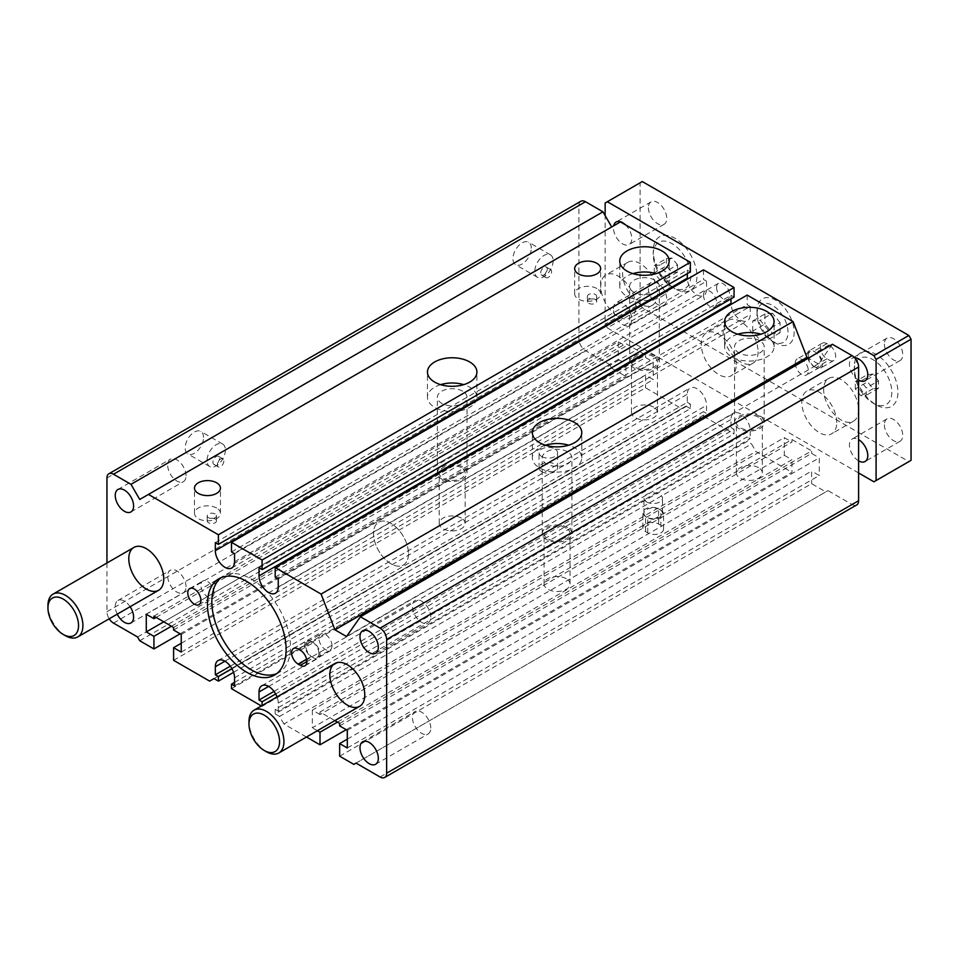 <?xml version="1.0" encoding="UTF-8"?>
<svg xmlns="http://www.w3.org/2000/svg" width="959" height="959" viewBox="0 0 959 959"><rect width="100%" height="100%" fill="white"/><g stroke="black" fill="none" stroke-linecap="round" stroke-linejoin="round"><path stroke-width="0.72" stroke-dasharray="4.79 3.6" d="M736.248 364.468A24.718 14.277 -120 0 0 725.46 339.594A24.718 14.277 -120 0 0 706.399 332.965A24.718 14.277 -120 0 0 701.281 344.281A24.718 14.277 -120 0 0 712.069 369.167A24.718 14.277 -120 0 0 731.13 375.784A24.718 14.277 -120 0 0 736.248 364.468M408.486 553.703A24.718 14.277 60 0 1 403.367 565.019A24.718 14.277 60 0 1 378.649 550.742A24.718 14.277 60 0 1 378.649 522.199A24.718 14.277 60 0 1 397.697 528.817A24.718 14.277 60 0 1 408.486 553.703A24.718 14.277 60 0 1 403.367 565.019A24.718 14.277 60 0 1 378.649 550.742A24.718 14.277 60 0 1 378.649 522.199A24.718 14.277 60 0 1 397.697 528.817A24.718 14.277 60 0 1 408.486 553.703M635.733 306.436A24.718 14.277 -120 0 0 624.944 281.562A24.718 14.277 -120 0 0 605.896 274.933A24.718 14.277 -120 0 0 600.766 286.262A24.718 14.277 -120 0 0 611.566 311.136A24.718 14.277 -120 0 0 630.614 317.753A24.718 14.277 -120 0 0 635.733 306.436M836.763 422.499A24.718 14.277 -120 0 0 825.963 397.625A24.718 14.277 -120 0 0 806.915 390.996A24.718 14.277 -120 0 0 801.796 402.312A24.718 14.277 -120 0 0 812.585 427.199A24.718 14.277 -120 0 0 831.633 433.816A24.718 14.277 -120 0 0 836.763 422.499M620.437 221.913L139.726 499.459M216.638 508.03A12.982 7.492 0 0 0 202.493 506.412A12.982 7.492 0 0 0 194.485 513.329A12.982 7.492 0 0 0 207.456 520.821A12.982 7.492 0 0 0 220.438 513.329A12.982 7.492 0 0 0 216.638 508.03M215.104 513.964A4.639 2.673 0 0 0 210.057 513.377A4.639 2.673 0 0 0 207.192 515.858A4.639 2.673 0 0 0 208.547 517.752A4.639 2.673 0 0 0 213.605 518.328A4.639 2.673 0 0 0 216.47 515.858A4.639 2.673 0 0 0 215.104 513.964M215.104 519.011A4.639 2.673 0 0 0 210.057 518.423A4.639 2.673 0 0 0 207.192 520.905A4.639 2.673 0 0 0 208.547 522.787A4.639 2.673 0 0 0 213.605 523.374A4.639 2.673 0 0 0 216.47 520.905A4.639 2.673 0 0 0 215.104 519.011M215.331 542.602L687.303 270.102L690.36 271.877M687.303 273.639L687.303 270.102M234.559 553.703L706.531 281.203L706.531 289.282A13.594 7.852 60 0 1 703.714 295.504A13.594 7.852 60 0 1 693.621 292.267A13.594 7.852 60 0 1 687.339 279.165M231.491 551.928L703.474 279.441L706.531 281.203M703.474 269.851L703.474 279.441M259.026 567.824L730.998 295.336L734.055 297.098M730.998 298.872L730.998 295.336M278.254 578.936L750.226 306.436L750.226 314.516A13.594 7.852 60 0 1 747.409 320.738A13.594 7.852 60 0 1 737.327 317.501A13.594 7.852 60 0 1 731.034 304.399M275.197 577.162L747.169 304.674L750.226 306.436M747.169 295.084L747.169 304.674M346.535 636.524L818.506 364.024L808.353 358.163M832.388 344.281L818.506 364.024M356.041 763.112L828.013 490.624L852.048 504.506A9.266 5.346 -120 0 0 856.687 504.961M353.859 764.383L828.013 490.624M339.654 756.183L811.626 483.684L825.831 491.883M347.302 739.149L811.626 471.073L811.626 483.684M347.302 747.984L819.274 475.484L811.626 471.073M347.302 730.314L819.274 457.827L819.274 475.484M339.654 725.903L811.626 453.415L819.274 457.827M339.654 723.374L811.626 450.886L811.626 453.415M334.883 720.617L319.994 712.022L791.966 439.534L811.626 450.886M319.994 712.022L319.994 714.551L791.966 442.051L791.966 439.534M319.994 714.551L312.346 710.128L784.318 437.64L791.966 442.051M312.346 710.128L312.346 727.797L784.318 455.297L784.318 437.64M337.472 722.115L791.966 459.721L784.318 455.297M317.393 730.71L312.346 727.797M346.211 729.691L791.966 472.331L791.966 459.721M306.472 737.015L283.936 724.009L755.908 451.521L791.966 472.331M758.533 467.668A12.982 7.492 0 0 0 744.388 466.038A12.982 7.492 0 0 0 736.38 472.967A12.982 7.492 0 0 0 749.351 480.459A12.982 7.492 0 0 0 762.333 472.967A12.982 7.492 0 0 0 758.533 467.668M566.242 578.685A12.982 7.492 0 0 0 552.108 577.054A12.982 7.492 0 0 0 544.089 583.983A12.982 7.492 0 0 0 557.071 591.475A12.982 7.492 0 0 0 570.054 583.983A12.982 7.492 0 0 0 566.242 578.685M660.859 525.316L658.677 524.058A9.266 5.346 0 0 0 648.572 522.895A9.266 5.346 0 0 0 642.854 527.846A9.266 5.346 0 0 0 645.563 531.622L647.745 532.892A9.266 5.346 0 0 0 657.85 534.043A9.266 5.346 0 0 0 663.58 529.104A9.266 5.346 0 0 0 660.859 525.316L660.859 510.176A9.266 5.346 180 0 1 663.58 513.964A9.266 5.346 180 0 1 657.85 518.903A9.266 5.346 180 0 1 647.745 517.752L645.563 516.481A9.266 5.346 180 0 1 642.854 512.705A9.266 5.346 180 0 1 648.572 507.755A9.266 5.346 180 0 1 658.677 508.917L659.768 509.553A9.266 5.346 0 0 0 649.663 508.39A9.266 5.346 0 0 0 643.945 513.329A9.266 5.346 0 0 0 646.654 517.117A9.266 5.346 -0 0 0 656.759 518.28A9.266 5.346 -0 0 0 662.477 513.329A9.266 5.346 -0 0 0 659.768 509.553L660.859 510.176M283.936 724.009L279.572 716.445L751.544 443.945L755.908 451.521M279.572 716.445L275.197 713.916L747.169 441.428L751.544 443.945M275.197 713.916L275.197 709.372L747.169 436.884L747.169 441.428M275.197 709.372L278.254 711.146L750.226 438.647L747.169 436.884M273.998 691.391L730.998 427.546L730.998 419.479A13.594 7.852 60 0 1 733.815 413.245A13.594 7.852 60 0 1 744.292 416.889A13.594 7.852 60 0 1 750.226 430.579L750.226 438.647M278.254 711.146L278.254 703.067A13.594 7.852 -120 0 0 277.031 696.929M275.653 693.968L734.055 429.32L730.998 427.546M262.083 705.56L262.083 706.351L734.055 433.852L734.055 429.32M231.491 688.682L703.474 416.194L734.055 433.852M262.083 706.351L261.399 705.956M234.559 682.376L703.474 411.651L703.474 416.194M234.559 685.913L706.531 413.425L703.474 411.651M230.304 666.169L687.303 402.312L687.303 394.245A13.594 7.852 60 0 1 690.12 388.023A13.594 7.852 60 0 1 700.597 391.668A13.594 7.852 60 0 1 706.531 405.345L706.531 413.425M231.958 668.747L690.36 404.087L687.303 402.312M233.564 672.355L690.36 408.63L690.36 404.087M214.013 678.588L685.985 406.101L690.36 408.63M209.649 681.118L685.985 406.101M173.591 660.307L645.563 387.808L681.621 408.63M653.654 407.107A12.982 7.492 0 0 0 639.509 405.489A12.982 7.492 0 0 0 631.49 412.406A12.982 7.492 0 0 0 644.472 419.898A12.982 7.492 0 0 0 657.454 412.406A12.982 7.492 0 0 0 653.654 407.107M461.363 518.124A12.982 7.492 0 0 0 447.218 516.505A12.982 7.492 0 0 0 439.21 523.422A12.982 7.492 0 0 0 452.192 530.914A12.982 7.492 0 0 0 465.163 523.422A12.982 7.492 0 0 0 461.363 518.124M541.775 471.708A9.266 5.346 0 0 0 551.881 472.859A9.266 5.346 0 0 0 557.599 467.92A9.266 5.346 0 0 0 548.332 462.562A9.266 5.346 0 0 0 539.054 467.92A9.266 5.346 0 0 0 541.775 471.708M181.239 643.273L645.563 375.197L645.563 387.808M181.239 652.096L653.211 379.608L645.563 375.197M181.239 634.438L653.211 361.951L653.211 379.608M173.591 630.027L645.563 357.527L653.211 361.951M173.591 627.498L645.563 355.01L645.563 357.527M153.931 616.146L625.903 343.658L645.563 355.01M156.113 617.404L625.903 346.175L625.903 343.658M146.283 614.251L618.255 341.764L625.903 346.175M163.761 621.828L618.255 359.421L618.255 341.764M171.409 626.239L625.903 363.845L618.255 359.421M180.148 633.815L625.903 376.455L625.903 363.845M139.726 640.744L611.698 368.256L625.903 376.455M137.533 636.968L609.516 364.468L611.698 368.256M580.842 201.27A9.266 5.346 -120 0 0 578.924 205.514L578.924 339.246A9.266 5.346 -120 0 0 585.481 350.598L609.516 364.468M106.952 563.005L106.952 611.734A9.266 5.346 -120 0 0 109.218 618.783M531.286 248.153A12.982 7.492 120 0 0 528.601 242.219A12.982 7.492 120 0 0 515.618 249.712A12.982 7.492 120 0 0 515.618 264.696A12.982 7.492 120 0 0 525.616 261.22A12.982 7.492 120 0 0 531.286 248.153M203.524 437.388A12.982 7.492 120 0 0 200.839 431.442A12.982 7.492 120 0 0 187.856 438.934A12.982 7.492 120 0 0 187.856 453.931A12.982 7.492 120 0 0 197.866 450.442A12.982 7.492 120 0 0 203.524 437.388M567.56 527.462A14.829 8.559 -0 0 0 551.389 525.604A14.829 8.559 -0 0 0 542.243 533.516A14.829 8.559 -0 0 0 557.071 542.075A14.829 8.559 -0 0 0 571.9 533.516A14.829 8.559 -0 0 0 567.56 527.462M566.242 528.217A12.982 7.492 -0 0 0 552.108 526.599A12.982 7.492 -0 0 0 544.089 533.516A12.982 7.492 -0 0 0 557.071 541.008A12.982 7.492 -0 0 0 570.054 533.516A12.982 7.492 -0 0 0 566.242 528.217M567.56 451.773A14.829 8.559 -0 0 0 551.389 449.915A14.829 8.559 -0 0 0 542.243 457.827A14.829 8.559 -0 0 0 557.071 466.386A14.829 8.559 -0 0 0 571.9 457.827A14.829 8.559 -0 0 0 567.56 451.773M545.503 445.204A24.718 14.277 -0 0 0 532.353 457.827A24.718 14.277 -0 0 0 557.071 472.092A24.718 14.277 -0 0 0 581.789 457.827A24.718 14.277 -0 0 0 574.549 447.733A24.718 14.277 -0 0 0 568.627 445.204M758.533 417.201A12.982 7.492 -0 0 0 744.388 415.583A12.982 7.492 -0 0 0 736.38 422.499A12.982 7.492 -0 0 0 749.351 429.992A12.982 7.492 -0 0 0 762.333 422.499A12.982 7.492 -0 0 0 758.533 417.201M759.84 416.446A14.829 8.559 -0 0 0 743.681 414.588A14.829 8.559 -0 0 0 734.522 422.499A14.829 8.559 -0 0 0 749.351 431.071A14.829 8.559 -0 0 0 764.191 422.499A14.829 8.559 -0 0 0 759.84 416.446M759.84 340.757A14.829 8.559 -0 0 0 743.681 338.899A14.829 8.559 -0 0 0 734.522 346.81A14.829 8.559 -0 0 0 749.351 355.369A14.829 8.559 -0 0 0 764.191 346.81A14.829 8.559 -0 0 0 759.84 340.757M653.654 356.652A12.982 7.492 -0 0 0 639.509 355.022A12.982 7.492 -0 0 0 631.49 361.951A12.982 7.492 -0 0 0 644.472 369.443A12.982 7.492 -0 0 0 657.454 361.951A12.982 7.492 -0 0 0 653.654 356.652M654.961 355.897A14.829 8.559 -0 0 0 638.802 354.039A14.829 8.559 -0 0 0 629.643 361.951A14.829 8.559 -0 0 0 644.472 370.51A14.829 8.559 -0 0 0 659.301 361.951A14.829 8.559 -0 0 0 654.961 355.897M654.961 280.196A14.829 8.559 -0 0 0 638.802 278.338A14.829 8.559 -0 0 0 629.643 286.25A14.829 8.559 -0 0 0 644.472 294.821A14.829 8.559 -0 0 0 659.301 286.25A14.829 8.559 -0 0 0 654.961 280.196M545.048 275.533A4.639 2.673 -60 0 1 547.074 270.87A4.639 2.673 -60 0 1 550.646 269.623A4.639 2.673 -60 0 1 551.605 271.745A4.639 2.673 -60 0 1 549.579 276.408A4.639 2.673 -60 0 1 546.007 277.654A4.639 2.673 -60 0 1 545.048 275.533M540.684 273.003A4.639 2.673 -60 0 1 542.71 268.34A4.639 2.673 -60 0 1 546.282 267.105A4.639 2.673 -60 0 1 547.241 269.227A4.639 2.673 -60 0 1 545.215 273.89A4.639 2.673 -60 0 1 541.643 275.125A4.639 2.673 -60 0 1 540.684 273.003M553.139 260.776A12.982 7.492 -60 0 1 547.469 273.83A12.982 7.492 -60 0 1 537.472 277.307A12.982 7.492 -60 0 1 537.472 262.322A12.982 7.492 -60 0 1 550.454 254.83A12.982 7.492 -60 0 1 553.139 260.776M588.754 303.284A4.639 2.673 0 0 0 593.801 303.871A4.639 2.673 0 0 0 596.666 301.39A4.639 2.673 0 0 0 595.311 299.496A4.639 2.673 0 0 0 590.253 298.92A4.639 2.673 0 0 0 587.399 301.39A4.639 2.673 0 0 0 588.754 303.284M588.754 298.237A4.639 2.673 0 0 0 593.801 298.824A4.639 2.673 0 0 0 596.666 296.343A4.639 2.673 0 0 0 595.311 294.449A4.639 2.673 0 0 0 590.253 293.874A4.639 2.673 0 0 0 587.399 296.343A4.639 2.673 0 0 0 588.754 298.237M596.834 288.527A12.982 7.492 0 0 0 582.688 286.897A12.982 7.492 0 0 0 574.681 293.826A12.982 7.492 0 0 0 587.663 301.318A12.982 7.492 0 0 0 600.634 293.826A12.982 7.492 0 0 0 596.834 288.527M737.795 334.188A24.718 14.277 -0 0 0 724.632 346.81A24.718 14.277 -0 0 0 749.351 361.075A24.718 14.277 -0 0 0 774.081 346.81A24.718 14.277 -0 0 0 766.84 336.717A24.718 14.277 -0 0 0 760.919 334.188M632.916 273.639A24.718 14.277 -0 0 0 619.754 286.25A24.718 14.277 -0 0 0 644.472 300.527A24.718 14.277 -0 0 0 669.19 286.25A24.718 14.277 -0 0 0 661.95 276.168A24.718 14.277 -0 0 0 656.04 273.639M462.67 466.913A14.829 8.559 -0 0 0 446.51 465.055A14.829 8.559 -0 0 0 437.352 472.967A14.829 8.559 -0 0 0 452.192 481.526A14.829 8.559 -0 0 0 467.021 472.967A14.829 8.559 -0 0 0 462.67 466.913M461.363 467.668A12.982 7.492 -0 0 0 447.218 466.038A12.982 7.492 -0 0 0 439.21 472.967A12.982 7.492 -0 0 0 452.192 480.459A12.982 7.492 -0 0 0 465.163 472.967A12.982 7.492 -0 0 0 461.363 467.668M462.67 391.212A14.829 8.559 -0 0 0 446.51 389.354A14.829 8.559 -0 0 0 437.352 397.266A14.829 8.559 -0 0 0 452.192 405.837A14.829 8.559 -0 0 0 467.021 397.266A14.829 8.559 -0 0 0 462.67 391.212M440.625 384.655A24.718 14.277 -0 0 0 427.462 397.266A24.718 14.277 -0 0 0 452.192 411.543A24.718 14.277 -0 0 0 476.911 397.266A24.718 14.277 -0 0 0 469.67 387.172A24.718 14.277 -0 0 0 463.748 384.655M646.654 501.977A9.266 5.346 180 0 1 643.945 498.189A9.266 5.346 180 0 1 653.211 492.842A9.266 5.346 180 0 1 662.477 498.189A9.266 5.346 180 0 1 656.759 503.139A9.266 5.346 180 0 1 646.654 501.977M541.775 456.568A9.266 5.346 180 0 1 539.054 452.78A9.266 5.346 180 0 1 548.332 447.421A9.266 5.346 180 0 1 557.599 452.78A9.266 5.346 180 0 1 551.881 457.719A9.266 5.346 180 0 1 541.775 456.568M186.046 475.736A12.982 7.492 -120 0 0 180.376 462.682A12.982 7.492 -120 0 0 170.378 459.193A12.982 7.492 -120 0 0 170.378 474.19A12.982 7.492 -120 0 0 183.361 481.682A12.982 7.492 -120 0 0 186.046 475.736M430.771 617.033A12.982 7.492 -120 0 0 425.113 603.966A12.982 7.492 -120 0 0 415.103 600.49A12.982 7.492 -120 0 0 415.103 615.474A12.982 7.492 -120 0 0 428.086 622.966A12.982 7.492 -120 0 0 430.771 617.033M186.046 586.752A12.982 7.492 -120 0 0 180.376 573.698A12.982 7.492 -120 0 0 170.378 570.221A12.982 7.492 -120 0 0 170.378 585.206A12.982 7.492 -120 0 0 183.361 592.698A12.982 7.492 -120 0 0 186.046 586.752M332.006 645.791A9.266 5.346 -120 0 0 327.966 636.464A9.266 5.346 -120 0 0 320.821 633.983A9.266 5.346 -120 0 0 320.821 644.688A9.266 5.346 -120 0 0 330.088 650.034A9.266 5.346 -120 0 0 332.006 645.791M318.903 653.367A9.266 5.346 60 0 1 316.973 657.61A9.266 5.346 60 0 1 312.346 657.143A9.266 5.346 60 0 1 306.281 648.979A9.266 5.346 60 0 1 307.707 641.547A9.266 5.346 60 0 1 312.346 642.003A9.266 5.346 60 0 1 318.903 653.367M312.346 642.003L311.255 641.379A9.266 5.346 -120 0 0 306.616 640.924A9.266 5.346 -120 0 0 305.19 648.344A9.266 5.346 -120 0 0 311.255 656.519L313.437 657.778A9.266 5.346 -120 0 0 318.076 658.234A9.266 5.346 -120 0 0 319.491 650.813A9.266 5.346 -120 0 0 313.437 642.638L312.346 642.003M276.695 673.626A55.622 32.115 -120 0 0 278.973 672.523A55.622 32.115 -120 0 0 290.493 647.049A55.622 32.115 -120 0 0 266.206 591.08A55.622 32.115 -120 0 0 223.351 576.179A55.622 32.115 -120 0 0 221.253 577.582M430.771 728.049A12.982 7.492 -120 0 0 425.113 714.982A12.982 7.492 -120 0 0 415.103 711.506A12.982 7.492 -120 0 0 415.103 726.49A12.982 7.492 -120 0 0 428.086 733.983A12.982 7.492 -120 0 0 430.771 728.049M214.013 592.806A9.266 5.346 -120 0 0 209.973 583.48A9.266 5.346 -120 0 0 202.828 580.998A9.266 5.346 -120 0 0 202.828 591.703A9.266 5.346 -120 0 0 212.095 597.049A9.266 5.346 -120 0 0 214.013 592.806M117.226 614.156A12.982 7.492 60 0 1 117.933 600.49A12.982 7.492 60 0 1 130.124 606.711M225.377 449.999A12.982 7.492 -60 0 1 219.707 463.065A12.982 7.492 -60 0 1 209.709 466.542A12.982 7.492 -60 0 1 209.709 451.557A12.982 7.492 -60 0 1 222.692 444.065A12.982 7.492 -60 0 1 225.377 449.999M219.479 458.45A4.639 2.673 -60 0 1 217.453 463.113A4.639 2.673 -60 0 1 213.881 464.36A4.639 2.673 -60 0 1 212.922 462.238A4.639 2.673 -60 0 1 214.948 457.575A4.639 2.673 -60 0 1 218.52 456.328A4.639 2.673 -60 0 1 219.479 458.45M223.843 460.979A4.639 2.673 -60 0 1 221.829 465.642A4.639 2.673 -60 0 1 218.256 466.889A4.639 2.673 -60 0 1 217.297 464.767A4.639 2.673 -60 0 1 219.311 460.092A4.639 2.673 -60 0 1 222.884 458.858A4.639 2.673 -60 0 1 223.843 460.979M858.605 409.889A24.718 14.277 60 0 1 853.486 421.205A24.718 14.277 60 0 1 828.768 406.928A24.718 14.277 60 0 1 828.768 378.385A24.718 14.277 60 0 1 847.816 385.003A24.718 14.277 60 0 1 858.605 409.889M266.458 751.76A24.718 14.277 60 0 1 248.98 721.48M657.586 293.826A24.718 14.277 60 0 1 652.468 305.142A24.718 14.277 60 0 1 627.737 290.865A24.718 14.277 60 0 1 627.737 262.322A24.718 14.277 60 0 1 646.798 268.952A24.718 14.277 60 0 1 657.586 293.826M65.428 635.697A24.718 14.277 60 0 1 47.95 605.429M758.101 351.857A24.718 14.277 60 0 1 752.971 363.173A24.718 14.277 60 0 1 728.253 348.896A24.718 14.277 60 0 1 728.253 320.354A24.718 14.277 60 0 1 747.301 326.971A24.718 14.277 60 0 1 758.101 351.857M795.239 363.209A9.266 5.346 60 0 1 797.157 358.966A9.266 5.346 60 0 1 806.435 364.312A9.266 5.346 60 0 1 806.435 375.017A9.266 5.346 60 0 1 799.291 372.536A9.266 5.346 60 0 1 795.239 363.209M752.707 331.083L752.707 320.989L760.283 320.318L767.847 329.728L767.847 339.822L760.283 340.505L752.707 331.083L764.946 324.022L772.522 333.432L780.087 332.761L780.087 322.668L767.847 329.728M855.308 388.934L855.308 381.61L860.798 381.119L866.277 387.951L866.277 395.264L860.798 395.755L855.308 388.934L867.547 381.862L873.026 388.695L878.516 388.203L878.516 380.891L866.277 387.951M654.278 272.871L654.278 265.547L659.768 265.068L665.258 271.888L665.258 279.201L659.768 279.692L654.278 272.871L666.517 265.799L672.007 272.632L677.498 272.14L677.498 264.828L665.258 271.888M808.353 355.645A9.266 5.346 -120 0 0 814.91 366.997A9.266 5.346 -120 0 0 819.537 367.453A9.266 5.346 -120 0 0 820.964 360.021A9.266 5.346 -120 0 0 814.91 351.857A9.266 5.346 -120 0 0 810.271 351.402A9.266 5.346 -120 0 0 808.353 355.645M703.474 295.084A9.266 5.346 60 0 1 705.392 290.841A9.266 5.346 60 0 1 714.659 296.199A9.266 5.346 60 0 1 714.659 306.904A9.266 5.346 60 0 1 707.514 304.411A9.266 5.346 60 0 1 703.474 295.084M878.516 388.203L866.277 395.264M878.516 380.891L873.026 374.058L860.798 381.119M873.026 374.058L867.547 374.549L855.308 381.61M780.087 332.761L767.847 339.822M780.087 322.668L772.522 313.257L760.283 320.318M772.522 313.257L764.946 313.929L752.707 320.989M677.498 272.14L665.258 279.201M677.498 264.828L672.007 257.995L659.768 265.068M672.007 257.995L666.517 258.486L654.278 265.547M666.517 258.486L666.517 265.799M672.007 272.632L659.768 279.692M764.946 313.929L764.946 324.022M772.522 333.432L760.283 340.505M867.547 374.549L867.547 381.862M873.026 388.695L860.798 395.755M756.999 314.384A21.937 12.671 60 0 1 772.522 305.43A21.937 12.671 60 0 1 788.034 332.305A21.937 12.671 60 0 1 772.522 341.26A21.937 12.671 60 0 1 756.999 314.384L756.999 310.86A26.265 15.164 -120 0 0 775.579 343.022A26.265 15.164 -120 0 0 794.148 332.305A26.265 15.164 -120 0 0 775.579 300.131A26.265 15.164 -120 0 0 756.999 310.86M854.241 370.522A26.576 15.344 60 0 1 873.026 359.673A26.576 15.344 60 0 1 891.822 392.219A26.576 15.344 60 0 1 873.026 403.08A26.576 15.344 60 0 1 854.241 370.522L854.241 366.997A30.904 17.837 -120 0 0 876.094 404.842A30.904 17.837 -120 0 0 897.936 392.219A30.904 17.837 -120 0 0 876.094 354.374A30.904 17.837 -120 0 0 854.241 366.997M653.211 254.471A26.576 15.344 60 0 1 672.007 243.61A26.576 15.344 60 0 1 690.792 276.168A26.576 15.344 60 0 1 672.007 287.017A26.576 15.344 60 0 1 653.211 254.471L653.211 250.934A30.904 17.837 -120 0 0 675.064 288.779A30.904 17.837 -120 0 0 696.917 276.168A30.904 17.837 -120 0 0 675.064 238.312A30.904 17.837 -120 0 0 653.211 250.934M816.001 367.621L813.819 366.362A9.266 5.346 60 0 1 807.754 358.198A9.266 5.346 60 0 1 809.18 350.766A9.266 5.346 60 0 1 813.819 351.222L816.001 352.48A9.266 5.346 60 0 1 822.055 360.656A9.266 5.346 60 0 1 820.64 368.088A9.266 5.346 60 0 1 816.001 367.621L829.115 360.057A9.266 5.346 -120 0 0 833.743 360.512A9.266 5.346 -120 0 0 835.169 353.092A9.266 5.346 -120 0 0 829.115 344.916L826.922 343.658A9.266 5.346 -120 0 0 822.295 343.19A9.266 5.346 -120 0 0 820.868 350.622A9.266 5.346 -120 0 0 826.922 358.798L829.115 360.057M716.577 287.52A9.266 5.346 -120 0 0 720.629 296.846A9.266 5.346 -120 0 0 727.773 299.328A9.266 5.346 -120 0 0 727.773 288.623A9.266 5.346 -120 0 0 718.495 283.277A9.266 5.346 -120 0 0 716.577 287.52M858.605 380.112A12.982 7.492 60 0 1 849.434 364.216A12.982 7.492 60 0 1 852.119 358.282A12.982 7.492 60 0 1 854.565 357.671M884.39 344.029A12.982 7.492 -120 0 0 890.06 357.096A12.982 7.492 -120 0 0 900.057 360.572A12.982 7.492 -120 0 0 902.743 354.626A12.982 7.492 -120 0 0 897.085 341.572A12.982 7.492 -120 0 0 887.075 338.095A12.982 7.492 -120 0 0 884.39 344.029M858.605 460.847A12.982 7.492 60 0 1 849.434 444.952A12.982 7.492 60 0 1 852.119 439.018A12.982 7.492 60 0 1 858.605 439.654M884.39 424.777A12.982 7.492 -120 0 0 890.06 437.831A12.982 7.492 -120 0 0 900.057 441.308A12.982 7.492 -120 0 0 902.743 435.374A12.982 7.492 -120 0 0 897.085 422.308A12.982 7.492 -120 0 0 887.075 418.831A12.982 7.492 -120 0 0 884.39 424.777M625.424 224.79A12.982 7.492 60 0 1 631.801 238.563A12.982 7.492 60 0 1 629.116 244.509A12.982 7.492 60 0 1 619.106 241.033A12.982 7.492 60 0 1 613.448 227.966A12.982 7.492 60 0 1 613.652 225.833M648.404 207.791A12.982 7.492 -120 0 0 654.074 220.846A12.982 7.492 -120 0 0 664.072 224.322A12.982 7.492 -120 0 0 666.757 218.388A12.982 7.492 -120 0 0 661.099 205.322A12.982 7.492 -120 0 0 651.089 201.846A12.982 7.492 -120 0 0 648.404 207.791M613.448 308.714A12.982 7.492 60 0 1 616.134 302.768A12.982 7.492 60 0 1 626.131 306.245A12.982 7.492 60 0 1 631.801 319.311A12.982 7.492 60 0 1 629.116 325.245A12.982 7.492 60 0 1 619.106 321.768A12.982 7.492 60 0 1 613.448 308.714M648.404 288.527A12.982 7.492 -120 0 0 654.074 301.594A12.982 7.492 -120 0 0 664.072 305.07A12.982 7.492 -120 0 0 666.757 299.124A12.982 7.492 -120 0 0 661.099 286.058A12.982 7.492 -120 0 0 651.089 282.581A12.982 7.492 -120 0 0 648.404 288.527M858.605 472.967L607.323 327.882L642.29 307.707L908.868 461.615L873.901 481.79M908.868 461.615L911.05 460.344M607.323 327.882L605.141 324.106L605.141 215.607M642.29 307.707L640.097 303.919L605.141 324.106M640.097 303.919L640.097 182.809L642.29 181.551M640.097 182.809L605.141 202.996M234.559 561.77L706.531 289.282M278.254 587.004L750.226 314.516M380.076 776.994L852.048 504.506M278.254 703.067L750.226 430.579M268.64 686.416L730.998 419.479M234.559 677.833L706.531 405.345M224.945 661.183L687.303 394.245M113.498 623.086L585.481 350.598M106.952 611.734L578.924 339.246M106.952 478.014L578.924 205.514M658.677 524.058L658.677 508.917M645.563 531.622L645.563 516.481M647.745 532.892L647.745 517.752M300.323 650.214L313.437 642.638M298.141 648.943L311.255 641.379M306.88 661.566L313.437 657.778M306.592 659.205L311.255 656.519M826.922 358.798L813.819 366.362M829.115 344.916L816.001 352.48M826.922 343.658L813.819 351.222M752.971 363.173L731.13 375.784M728.253 320.354L706.399 332.965M652.468 305.142L630.614 317.753M627.737 262.322L605.896 274.933M853.486 421.205L831.633 433.816M828.768 378.385L806.915 390.996M220.438 513.329L220.438 488.095M194.485 513.329L194.485 488.095M216.47 520.905L216.47 515.858M207.192 520.905L207.192 515.858M231.742 568.004L703.714 295.504M275.437 593.225L747.409 320.738M261.843 685.745L733.815 413.245M218.137 660.511L690.12 388.023M571.9 533.516L571.9 457.827M542.243 533.516L542.243 457.827M581.789 457.827L581.789 432.593M532.353 457.827L532.353 432.593M570.054 583.983L570.054 533.516M544.089 583.983L544.089 533.516M762.333 472.967L762.333 422.499M736.38 472.967L736.38 422.499M764.191 422.499L764.191 346.81M734.522 422.499L734.522 346.81M657.454 412.406L657.454 361.951M631.49 412.406L631.49 361.951M659.301 361.951L659.301 286.25M629.643 361.951L629.643 286.25M550.646 269.623L546.282 267.105M546.007 277.654L541.643 275.125M550.454 254.83L528.601 242.219M537.472 277.307L515.618 264.696M596.666 301.39L596.666 296.343M587.399 301.39L587.399 296.343M600.634 293.826L600.634 268.592M574.681 293.826L574.681 268.592M774.081 346.81L774.081 321.577M724.632 346.81L724.632 321.577M669.19 286.25L669.19 261.028M619.754 286.25L619.754 261.028M467.021 472.967L467.021 397.266M437.352 472.967L437.352 397.266M476.911 397.266L476.911 372.044M427.462 397.266L427.462 372.044M465.163 523.422L465.163 472.967M439.21 523.422L439.21 472.967M642.854 527.846L642.854 512.705M663.58 529.104L663.58 513.964M662.477 513.329L662.477 498.189M643.945 513.329L643.945 498.189M557.599 467.92L557.599 452.78M539.054 467.92L539.054 452.78M130.915 511.95L183.361 481.682M117.933 489.474L170.378 459.193M316.973 657.61L330.088 650.034M307.707 641.547L320.821 633.983M375.64 764.263L428.086 733.983M362.67 741.786L415.103 711.506M375.64 653.247L428.086 622.966M362.67 630.77L415.103 600.49M274.598 675.04L278.973 672.523M218.976 578.697L223.351 576.179M130.915 622.966L183.361 592.698M117.933 600.49L170.378 570.221M304.962 665.81L318.076 658.234M293.502 648.488L306.616 640.924M198.981 604.626L212.095 597.049M189.714 588.562L202.828 580.998M222.692 444.065L200.839 431.442M209.709 466.542L187.856 453.931M222.884 458.858L218.52 456.328M218.256 466.889L213.881 464.36M810.271 351.402L797.157 358.966M819.537 367.453L806.435 375.017M718.495 283.277L705.392 290.841M727.773 299.328L714.659 306.904M833.743 360.512L820.64 368.088M822.295 343.19L809.18 350.766M672.007 287.017L675.064 288.779M772.522 341.26L775.579 343.022M873.026 403.08L876.094 404.842M887.075 338.095L852.119 358.282M900.057 360.572L865.102 380.759M887.075 418.831L852.119 439.018M900.057 441.308L865.102 461.495M651.089 201.846L616.134 222.032M664.072 224.322L629.116 244.509M651.089 282.581L616.134 302.768M664.072 305.07L629.116 325.245"/><path stroke-width="1.44" d="M163.761 578.936A24.718 14.277 60 0 1 158.643 590.253A24.718 14.277 60 0 1 139.582 583.623A24.718 14.277 60 0 1 128.794 558.749A24.718 14.277 60 0 1 133.912 547.433A24.718 14.277 60 0 1 152.972 554.05A24.718 14.277 60 0 1 163.761 578.936M364.78 694.987A24.718 14.277 60 0 1 359.661 706.315A24.718 14.277 60 0 1 340.613 699.686A24.718 14.277 60 0 1 329.824 674.812A24.718 14.277 60 0 1 334.943 663.496A24.718 14.277 60 0 1 353.991 670.113A24.718 14.277 60 0 1 364.78 694.987M611.698 226.959L602.959 211.819L585.481 201.726A9.266 5.346 -120 0 0 580.842 201.27L108.87 473.77A9.266 5.346 -120 0 0 106.952 478.014L106.952 563.005M218.388 534.774L218.388 544.364L690.36 271.877L690.36 262.286L218.388 534.774L148.465 494.412L139.726 499.459L130.987 484.319L602.959 211.819M148.465 494.412L620.437 221.913L690.36 262.286M216.638 482.797A12.982 7.492 180 0 1 220.438 488.095A12.982 7.492 180 0 1 207.456 495.587A12.982 7.492 180 0 1 194.485 488.095A12.982 7.492 180 0 1 202.493 481.178A12.982 7.492 180 0 1 216.638 482.797M596.834 263.293A12.982 7.492 180 0 1 600.634 268.592A12.982 7.492 180 0 1 587.663 276.084A12.982 7.492 180 0 1 574.681 268.592A12.982 7.492 180 0 1 582.688 261.675A12.982 7.492 180 0 1 596.834 263.293M469.67 361.951A24.718 14.277 180 0 1 476.911 372.044A24.718 14.277 180 0 1 452.192 386.309A24.718 14.277 180 0 1 427.462 372.044A24.718 14.277 180 0 1 442.722 358.858A24.718 14.277 180 0 1 469.67 361.951M661.95 250.934A24.718 14.277 180 0 1 669.19 261.028A24.718 14.277 180 0 1 644.472 275.293A24.718 14.277 180 0 1 619.754 261.028A24.718 14.277 180 0 1 635.014 247.842A24.718 14.277 180 0 1 661.95 250.934M262.083 560.008L262.083 569.598L734.055 297.098L734.055 287.52L262.083 560.008L231.491 542.35L231.491 551.928L234.559 553.703L234.559 561.77A13.594 7.852 60 0 1 231.742 568.004A13.594 7.852 60 0 1 221.265 564.36A13.594 7.852 60 0 1 215.331 550.67L215.331 542.602L218.388 544.364M687.339 279.165A13.594 7.852 60 0 1 687.303 278.182L687.303 273.639M231.491 542.35L703.474 269.851L734.055 287.52M262.083 569.598L259.026 567.824L259.026 575.903L730.998 303.416L730.998 298.872M321.085 594.065L334.955 629.835L806.939 357.347L793.057 321.577L321.085 594.065L275.197 567.572L275.197 577.162L278.254 578.936L278.254 587.004A13.594 7.852 60 0 1 275.437 593.225A13.594 7.852 60 0 1 264.96 589.581A13.594 7.852 60 0 1 259.026 575.903M731.034 304.399A13.594 7.852 60 0 1 730.998 303.416M275.197 567.572L747.169 295.084L793.057 321.577M574.549 422.499A24.718 14.277 180 0 1 581.789 432.593A24.718 14.277 180 0 1 557.071 446.87A24.718 14.277 180 0 1 532.353 432.593A24.718 14.277 180 0 1 547.613 419.407A24.718 14.277 180 0 1 574.549 422.499M766.84 311.483A24.718 14.277 180 0 1 774.081 321.577A24.718 14.277 180 0 1 749.351 335.854A24.718 14.277 180 0 1 724.632 321.577A24.718 14.277 180 0 1 739.892 308.39A24.718 14.277 180 0 1 766.84 311.483M808.353 358.163L806.939 357.347M334.883 720.617L339.654 723.374L339.654 725.903L347.302 730.314L347.302 747.984L339.654 743.561L339.654 756.183L353.859 764.383L356.041 763.112L380.076 776.994A9.266 5.346 60 0 0 384.715 777.449A9.266 5.346 60 0 0 386.633 773.206L386.633 639.485A9.266 5.346 -120 0 0 380.076 628.133L360.416 616.781L346.535 636.524L334.955 629.835M360.416 616.781L832.388 344.281L852.048 355.633A9.266 5.346 -120 0 1 858.605 366.997L858.605 500.718A9.266 5.346 -120 0 1 856.687 504.961L384.715 777.449M339.654 743.561L347.302 739.149M337.472 722.115L319.994 732.208L317.393 730.71M319.994 732.208L319.994 744.819L346.211 729.691M319.994 744.819L306.472 737.015M277.031 696.929A13.594 7.852 -120 0 0 261.843 685.745A13.594 7.852 -120 0 0 259.026 691.966L268.64 686.416M262.083 705.56L262.083 701.808L259.026 700.034L259.026 691.966M259.026 700.034L273.998 691.391M262.083 701.808L275.653 693.968M261.399 705.956L231.491 688.682L231.491 684.139L234.559 682.376M231.491 684.139L234.559 685.913L234.559 677.833A13.594 7.852 -120 0 0 228.614 664.155A13.594 7.852 -120 0 0 218.137 660.511A13.594 7.852 -120 0 0 215.331 666.733L224.945 661.183M230.304 666.169L215.331 674.812L215.331 666.733M215.331 674.812L218.388 676.574L231.958 668.747M233.564 672.355L218.388 681.118L218.388 676.574M218.388 681.118L214.013 678.588L209.649 681.118L173.591 660.307L173.591 647.685L181.239 643.273M173.591 647.685L181.239 652.096L181.239 634.438L173.591 630.027L173.591 627.498L153.931 616.146L153.931 618.675L156.113 617.404M163.761 621.828L146.283 631.921L146.283 614.251L153.931 618.675M146.283 631.921L153.931 636.332L171.409 626.239M153.931 636.332L153.931 648.943L180.148 633.815M153.931 648.943L139.726 640.744L137.533 636.968L113.498 623.086A9.266 5.346 -120 0 1 109.218 618.783M130.987 484.319L113.498 474.226A9.266 5.346 -120 0 0 108.87 473.77M568.627 445.204A24.718 14.277 -0 0 0 545.503 445.204M760.919 334.188A24.718 14.277 -0 0 0 737.795 334.188M656.04 273.639A24.718 14.277 -0 0 0 632.916 273.639M463.748 384.655A24.718 14.277 -0 0 0 440.625 384.655M133.601 506.016A12.982 7.492 60 0 1 130.915 511.95A12.982 7.492 60 0 1 117.933 504.458A12.982 7.492 60 0 1 117.933 489.474A12.982 7.492 60 0 1 127.943 492.95A12.982 7.492 60 0 1 133.601 506.016M221.253 577.582A55.622 32.115 -120 0 0 223.351 640.408A55.622 32.115 -120 0 0 276.695 673.626M378.337 758.317A12.982 7.492 60 0 1 375.64 764.263A12.982 7.492 60 0 1 362.67 756.771A12.982 7.492 60 0 1 362.67 741.786A12.982 7.492 60 0 1 372.667 745.263A12.982 7.492 60 0 1 378.337 758.317M378.337 647.301A12.982 7.492 60 0 1 375.64 653.247A12.982 7.492 60 0 1 362.67 645.755A12.982 7.492 60 0 1 362.67 630.77A12.982 7.492 60 0 1 372.667 634.247A12.982 7.492 60 0 1 378.337 647.301M298.141 648.943L300.323 650.214A9.266 5.346 60 0 1 306.377 658.377A9.266 5.346 60 0 1 304.962 665.81A9.266 5.346 60 0 1 300.323 665.342L298.141 664.084A9.266 5.346 60 0 1 292.087 655.92A9.266 5.346 60 0 1 293.502 648.488A9.266 5.346 60 0 1 298.141 648.943M286.118 649.579A55.622 32.115 60 0 1 274.598 675.04A55.622 32.115 60 0 1 218.976 642.926A55.622 32.115 60 0 1 218.976 578.697A55.622 32.115 60 0 1 261.843 593.597A55.622 32.115 60 0 1 286.118 649.579M130.124 606.711A12.982 7.492 60 0 1 133.601 617.033A12.982 7.492 60 0 1 130.915 622.966A12.982 7.492 60 0 1 117.226 614.156M200.899 600.382A9.266 5.346 60 0 1 198.981 604.626A9.266 5.346 60 0 1 189.714 599.267A9.266 5.346 60 0 1 189.714 588.562A9.266 5.346 60 0 1 196.859 591.044A9.266 5.346 60 0 1 200.899 600.382M248.98 724.009L248.98 721.48A24.718 14.277 60 0 1 254.099 710.163A24.718 14.277 60 0 1 273.147 716.793A24.718 14.277 60 0 1 283.936 741.667A24.718 14.277 60 0 1 278.817 752.983A24.718 14.277 60 0 1 266.458 751.76L264.276 750.501A21.625 12.491 60 0 1 248.98 724.009A21.625 12.491 60 0 1 264.276 715.174A21.625 12.491 60 0 1 279.572 741.667A21.625 12.491 60 0 1 264.276 750.501M47.95 607.946L47.95 605.429A24.718 14.277 60 0 1 53.069 594.112A24.718 14.277 60 0 1 72.117 600.73A24.718 14.277 60 0 1 82.906 625.604A24.718 14.277 60 0 1 77.787 636.92A24.718 14.277 60 0 1 65.428 635.697L63.246 634.438A21.625 12.491 60 0 1 47.95 607.946A21.625 12.491 60 0 1 63.246 599.111A21.625 12.491 60 0 1 78.542 625.604A21.625 12.491 60 0 1 63.246 634.438M854.565 357.671A12.982 7.492 60 0 1 867.787 374.813A12.982 7.492 60 0 1 865.102 380.759A12.982 7.492 60 0 1 858.605 380.112M858.605 439.654A12.982 7.492 60 0 1 867.787 455.549A12.982 7.492 60 0 1 865.102 461.495A12.982 7.492 60 0 1 858.605 460.847M613.652 225.833A12.982 7.492 60 0 1 616.134 222.032A12.982 7.492 60 0 1 625.424 224.79M605.141 215.607L605.141 202.996L642.29 181.551L908.868 335.458L873.901 355.633L876.094 359.421L876.094 480.531L873.901 481.79L858.605 472.967M908.868 335.458L911.05 339.234L876.094 359.421M911.05 339.234L911.05 460.344L876.094 480.531M607.323 201.738L873.901 355.633M215.331 550.67L687.303 278.182M380.076 628.133L852.048 355.633M386.633 639.485L858.605 366.997M386.633 773.206L858.605 500.718M113.498 474.226L585.481 201.726M300.323 665.342L306.88 661.566M298.141 664.084L306.592 659.205M278.817 752.983L359.661 706.315M254.099 710.163L334.943 663.496M77.787 636.92L158.643 590.253M53.069 594.112L133.912 547.433"/></g></svg>
